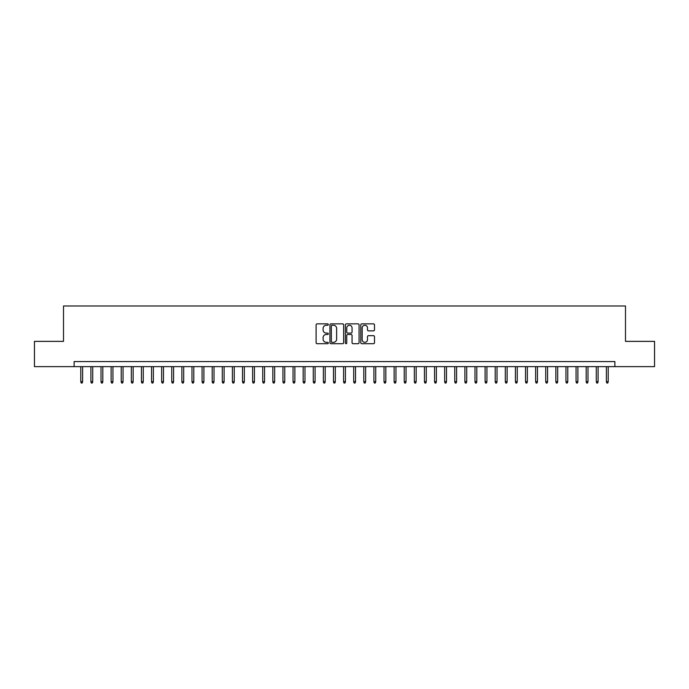 <?xml version="1.0" encoding="UTF-8"?>
<svg xmlns="http://www.w3.org/2000/svg" width="689" height="689" viewBox="0 0 689 689"><rect width="100%" height="100%" fill="white"/><g stroke="black" fill="none" stroke-linecap="round" stroke-linejoin="round"><path stroke-width="1.03" d="M328.326 324.562A0.698 0.698 0 0 0 327.637 323.864L317.095 323.864A0.99 0.99 0 0 0 316.105 324.855L316.105 342.717A0.99 0.99 0 0 0 317.095 343.708L327.637 343.708A0.698 0.698 0 0 0 328.326 343.01A0.698 0.698 0 0 0 327.637 342.321L326.267 342.321A3.178 3.178 0 0 1 323.098 339.143L323.098 337.653A3.178 3.178 0 0 1 326.267 334.484L327.637 334.484A0.698 0.698 0 0 0 328.326 333.786A0.698 0.698 0 0 0 327.637 333.088L326.267 333.088A3.178 3.178 0 0 1 323.098 329.919L323.098 328.429A3.178 3.178 0 0 1 326.267 325.251L327.637 325.251A0.698 0.698 0 0 0 328.326 324.562M373.498 330.858A0.99 0.99 0 0 0 374.489 329.867L374.489 324.855A0.99 0.99 0 0 0 373.498 323.864L361.785 323.864A0.99 0.99 0 0 0 360.795 324.855L360.795 342.717A0.99 0.99 0 0 0 361.785 343.708L373.498 343.708A0.99 0.99 0 0 0 374.489 342.717L374.489 336.663A0.99 0.99 0 0 0 373.498 335.672L368.486 335.672A0.99 0.99 0 0 0 367.495 336.663L367.495 339.668A2.653 2.653 0 0 1 364.843 342.321A2.653 2.653 0 0 1 362.181 339.668L362.181 327.904A2.653 2.653 0 0 1 364.843 325.251A2.653 2.653 0 0 1 367.495 327.904L367.495 329.867A0.99 0.99 0 0 0 368.486 330.858L373.498 330.858M74.119 366.634L34.45 366.634L34.45 341.365L63.509 341.365L63.509 305.994L625.491 305.994L625.491 341.365L654.55 341.365L654.55 366.634L614.881 366.634L614.881 361.579L74.119 361.579L74.119 366.634L614.881 366.634M343.63 324.855A0.99 0.99 0 0 0 342.64 323.864L330.935 323.864A0.99 0.99 0 0 0 329.936 324.855L329.936 342.717A0.99 0.99 0 0 0 330.935 343.708L342.64 343.708A0.99 0.99 0 0 0 343.63 342.717L343.63 324.855M346.36 323.864L358.065 323.864A0.99 0.99 0 0 1 359.064 324.855L359.064 342.717A0.99 0.99 0 0 1 358.065 343.708L353.061 343.708A0.99 0.99 0 0 1 352.062 342.717L352.062 335.474A0.99 0.99 0 0 0 351.071 334.484L347.747 334.484A0.99 0.99 0 0 0 346.756 335.474L346.756 343.01A0.698 0.698 0 0 1 346.059 343.708A0.698 0.698 0 0 1 345.37 343.01L345.37 324.855A0.99 0.99 0 0 1 346.36 323.864M332.02 325.251A0.698 0.698 0 0 0 331.331 325.949L331.331 341.623A0.698 0.698 0 0 0 332.02 342.321L333.459 342.321A3.178 3.178 0 0 0 336.637 339.143L336.637 328.429A3.178 3.178 0 0 0 333.459 325.251L332.02 325.251M352.062 327.955A2.653 2.653 0 0 0 349.409 325.303A2.653 2.653 0 0 0 346.756 327.955L346.756 332.098A0.99 0.99 0 0 0 347.747 333.088L351.071 333.088A0.99 0.99 0 0 0 352.062 332.098L352.062 327.955M82.611 381.697L82.206 383.006L81.199 383.006L80.794 381.697L82.611 381.697L82.611 366.634M80.794 381.697L80.794 366.634M92.722 381.697L92.317 383.006L91.301 383.006L90.905 381.697L92.722 381.697L92.722 366.634M90.905 381.697L90.905 366.634M102.825 381.697L102.42 383.006L101.412 383.006L101.007 381.697L102.825 381.697L102.825 366.634M101.007 381.697L101.007 366.634M112.936 381.697L112.531 383.006L111.523 383.006L111.118 381.697L112.936 381.697L112.936 366.634M111.118 381.697L111.118 366.634M123.047 381.697L122.642 383.006L121.626 383.006L121.221 381.697L123.047 381.697L123.047 366.634M121.221 381.697L121.221 366.634M133.149 381.697L132.744 383.006L131.737 383.006L131.332 381.697L133.149 381.697L133.149 366.634M131.332 381.697L131.332 366.634M143.26 381.697L142.856 383.006L141.839 383.006L141.434 381.697L143.26 381.697L143.26 366.634M141.434 381.697L141.434 366.634M153.363 381.697L152.958 383.006L151.95 383.006L151.546 381.697L153.363 381.697L153.363 366.634M151.546 381.697L151.546 366.634M163.474 381.697L163.069 383.006L162.061 383.006L161.657 381.697L163.474 381.697L163.474 366.634M161.657 381.697L161.657 366.634M173.585 381.697L173.18 383.006L172.164 383.006L171.759 381.697L173.585 381.697L173.585 366.634M171.759 381.697L171.759 366.634M183.687 381.697L183.283 383.006L182.275 383.006L181.87 381.697L183.687 381.697L183.687 366.634M181.87 381.697L181.87 366.634M193.798 381.697L193.394 383.006L192.377 383.006L191.973 381.697L193.798 381.697L193.798 366.634M191.973 381.697L191.973 366.634M203.901 381.697L203.496 383.006L202.488 383.006L202.084 381.697L203.901 381.697L203.901 366.634M202.084 381.697L202.084 366.634M214.012 381.697L213.607 383.006L212.6 383.006L212.195 381.697L214.012 381.697L214.012 366.634M212.195 381.697L212.195 366.634M224.114 381.697L223.718 383.006L222.702 383.006L222.297 381.697L224.114 381.697L224.114 366.634M222.297 381.697L222.297 366.634M234.226 381.697L233.821 383.006L232.813 383.006L232.408 381.697L234.226 381.697L234.226 366.634M232.408 381.697L232.408 366.634M244.337 381.697L243.932 383.006L242.916 383.006L242.511 381.697L244.337 381.697L244.337 366.634M242.511 381.697L242.511 366.634M254.439 381.697L254.034 383.006L253.027 383.006L252.622 381.697L254.439 381.697L254.439 366.634M252.622 381.697L252.622 366.634M264.55 381.697L264.145 383.006L263.138 383.006L262.733 381.697L264.55 381.697L264.55 366.634M262.733 381.697L262.733 366.634M274.653 381.697L274.256 383.006L273.24 383.006L272.835 381.697L274.653 381.697L274.653 366.634M272.835 381.697L272.835 366.634M284.764 381.697L284.359 383.006L283.351 383.006L282.946 381.697L284.764 381.697L284.764 366.634M282.946 381.697L282.946 366.634M294.875 381.697L294.47 383.006L293.454 383.006L293.049 381.697L294.875 381.697L294.875 366.634M293.049 381.697L293.049 366.634M304.977 381.697L304.572 383.006L303.565 383.006L303.16 381.697L304.977 381.697L304.977 366.634M303.16 381.697L303.16 366.634M315.088 381.697L314.684 383.006L313.676 383.006L313.271 381.697L315.088 381.697L315.088 366.634M313.271 381.697L313.271 366.634M325.191 381.697L324.786 383.006L323.778 383.006L323.374 381.697L325.191 381.697L325.191 366.634M323.374 381.697L323.374 366.634M335.302 381.697L334.897 383.006L333.889 383.006L333.485 381.697L335.302 381.697L335.302 366.634M333.485 381.697L333.485 366.634M345.413 381.697L345.008 383.006L343.992 383.006L343.587 381.697L345.413 381.697L345.413 366.634M343.587 381.697L343.587 366.634M355.515 381.697L355.111 383.006L354.103 383.006L353.698 381.697L355.515 381.697L355.515 366.634M353.698 381.697L353.698 366.634M365.626 381.697L365.222 383.006L364.214 383.006L363.809 381.697L365.626 381.697L365.626 366.634M363.809 381.697L363.809 366.634M375.729 381.697L375.324 383.006L374.316 383.006L373.912 381.697L375.729 381.697L375.729 366.634M373.912 381.697L373.912 366.634M385.84 381.697L385.435 383.006L384.428 383.006L384.023 381.697L385.84 381.697L385.84 366.634M384.023 381.697L384.023 366.634M395.951 381.697L395.546 383.006L394.53 383.006L394.125 381.697L395.951 381.697L395.951 366.634M394.125 381.697L394.125 366.634M406.054 381.697L405.649 383.006L404.641 383.006L404.236 381.697L406.054 381.697L406.054 366.634M404.236 381.697L404.236 366.634M416.165 381.697L415.76 383.006L414.744 383.006L414.347 381.697L416.165 381.697L416.165 366.634M414.347 381.697L414.347 366.634M426.267 381.697L425.862 383.006L424.855 383.006L424.45 381.697L426.267 381.697L426.267 366.634M424.45 381.697L424.45 366.634M436.378 381.697L435.973 383.006L434.966 383.006L434.561 381.697L436.378 381.697L436.378 366.634M434.561 381.697L434.561 366.634M446.489 381.697L446.084 383.006L445.068 383.006L444.663 381.697L446.489 381.697L446.489 366.634M444.663 381.697L444.663 366.634M456.592 381.697L456.187 383.006L455.179 383.006L454.774 381.697L456.592 381.697L456.592 366.634M454.774 381.697L454.774 366.634M466.703 381.697L466.298 383.006L465.282 383.006L464.886 381.697L466.703 381.697L466.703 366.634M464.886 381.697L464.886 366.634M476.805 381.697L476.4 383.006L475.393 383.006L474.988 381.697L476.805 381.697L476.805 366.634M474.988 381.697L474.988 366.634M486.916 381.697L486.512 383.006L485.504 383.006L485.099 381.697L486.916 381.697L486.916 366.634M485.099 381.697L485.099 366.634M497.027 381.697L496.623 383.006L495.606 383.006L495.202 381.697L497.027 381.697L497.027 366.634M495.202 381.697L495.202 366.634M507.13 381.697L506.725 383.006L505.717 383.006L505.313 381.697L507.13 381.697L507.13 366.634M505.313 381.697L505.313 366.634M517.241 381.697L516.836 383.006L515.82 383.006L515.415 381.697L517.241 381.697L517.241 366.634M515.415 381.697L515.415 366.634M527.343 381.697L526.939 383.006L525.931 383.006L525.526 381.697L527.343 381.697L527.343 366.634M525.526 381.697L525.526 366.634M537.454 381.697L537.05 383.006L536.042 383.006L535.637 381.697L537.454 381.697L537.454 366.634M535.637 381.697L535.637 366.634M547.566 381.697L547.161 383.006L546.144 383.006L545.74 381.697L547.566 381.697L547.566 366.634M545.74 381.697L545.74 366.634M557.668 381.697L557.263 383.006L556.256 383.006L555.851 381.697L557.668 381.697L557.668 366.634M555.851 381.697L555.851 366.634M567.779 381.697L567.374 383.006L566.358 383.006L565.953 381.697L567.779 381.697L567.779 366.634M565.953 381.697L565.953 366.634M577.882 381.697L577.477 383.006L576.469 383.006L576.064 381.697L577.882 381.697L577.882 366.634M576.064 381.697L576.064 366.634M587.993 381.697L587.588 383.006L586.58 383.006L586.175 381.697L587.993 381.697L587.993 366.634M586.175 381.697L586.175 366.634M598.095 381.697L597.699 383.006L596.683 383.006L596.278 381.697L598.095 381.697L598.095 366.634M596.278 381.697L596.278 366.634M608.206 381.697L607.801 383.006L606.794 383.006L606.389 381.697L608.206 381.697L608.206 366.634M606.389 381.697L606.389 366.634"/></g></svg>
